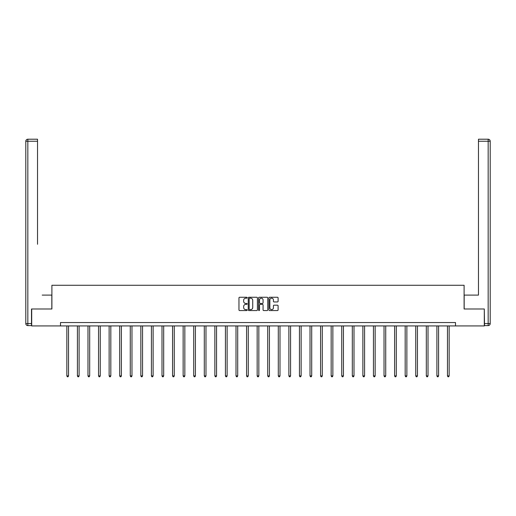 <?xml version="1.0" encoding="UTF-8"?>
<svg xmlns="http://www.w3.org/2000/svg" width="516" height="516" viewBox="0 0 516 516"><rect width="100%" height="100%" fill="white"/><g stroke="black" fill="none" stroke-linecap="round" stroke-linejoin="round"><path stroke-width="0.77" d="M247.158 297.726A0.464 0.464 0 0 0 246.693 297.261L239.624 297.261A0.664 0.664 0 0 0 238.96 297.925L238.96 309.897A0.664 0.664 0 0 0 239.624 310.561L246.693 310.561A0.464 0.464 0 0 0 247.158 310.097A0.464 0.464 0 0 0 246.693 309.632L245.777 309.632A2.128 2.128 0 0 1 243.649 307.504L243.649 306.504A2.128 2.128 0 0 1 245.777 304.375L246.693 304.375A0.464 0.464 0 0 0 247.158 303.911A0.464 0.464 0 0 0 246.693 303.447L245.777 303.447A2.128 2.128 0 0 1 243.649 301.318L243.649 300.318A2.128 2.128 0 0 1 245.777 298.19L246.693 298.19A0.464 0.464 0 0 0 247.158 297.726M277.44 301.95A0.664 0.664 0 0 0 278.105 301.286L278.105 297.925A0.664 0.664 0 0 0 277.44 297.261L269.591 297.261A0.664 0.664 0 0 0 268.926 297.925L268.926 309.897A0.664 0.664 0 0 0 269.591 310.561L277.44 310.561A0.664 0.664 0 0 0 278.105 309.897L278.105 305.84A0.664 0.664 0 0 0 277.44 305.175L274.08 305.175A0.664 0.664 0 0 0 273.416 305.84L273.416 307.852A1.78 1.78 0 0 1 271.635 309.632A1.78 1.78 0 0 1 269.862 307.852L269.862 299.97A1.78 1.78 0 0 1 271.635 298.19A1.78 1.78 0 0 1 273.416 299.97L273.416 301.286A0.664 0.664 0 0 0 274.08 301.95L277.44 301.95M37.526 139.217L27.832 139.217L37.526 139.217L33.185 139.217L37.526 139.217L37.526 141.249L27.832 141.249L27.832 323.564L31.495 323.564L31.495 308.994L51.897 308.994L51.897 285.271L464.103 285.271L464.103 308.994L484.305 308.994L484.305 325.938L455.499 325.938L455.499 322.552L60.501 322.552L60.501 325.938L455.499 325.938M31.695 308.994L31.695 325.938L60.501 325.938M257.42 297.925A0.664 0.664 0 0 0 256.755 297.261L248.905 297.261A0.664 0.664 0 0 0 248.235 297.925L248.235 309.897A0.664 0.664 0 0 0 248.905 310.561L256.755 310.561A0.664 0.664 0 0 0 257.42 309.897L257.42 297.925M259.245 297.261L267.095 297.261A0.664 0.664 0 0 1 267.765 297.925L267.765 309.897A0.664 0.664 0 0 1 267.095 310.561L263.74 310.561A0.664 0.664 0 0 1 263.07 309.897L263.07 305.04A0.664 0.664 0 0 0 262.405 304.375L260.18 304.375A0.664 0.664 0 0 0 259.516 305.04L259.516 310.097A0.464 0.464 0 0 1 259.045 310.561A0.464 0.464 0 0 1 258.58 310.097L258.58 297.925A0.664 0.664 0 0 1 259.245 297.261M249.634 298.19A0.464 0.464 0 0 0 249.17 298.654L249.17 309.168A0.464 0.464 0 0 0 249.634 309.632L250.602 309.632A2.128 2.128 0 0 0 252.73 307.504L252.73 300.318A2.128 2.128 0 0 0 250.602 298.19L249.634 298.19M263.07 300.002A1.78 1.78 0 0 0 261.296 298.222A1.78 1.78 0 0 0 259.516 300.002L259.516 302.782A0.664 0.664 0 0 0 260.18 303.447L262.405 303.447A0.664 0.664 0 0 0 263.07 302.782L263.07 300.002M66.841 325.938L66.841 375.906L68.531 375.906L68.531 325.938M68.531 375.906L68.022 376.783L67.344 376.783L66.841 375.906M51.826 308.994L51.826 295.1L42.202 295.1M37.526 141.249L37.526 244.268M25.8 323.564L27.832 323.564L27.832 325.602L31.495 325.602L27.832 325.602A2.032 2.032 0 0 1 25.8 323.564L25.8 141.249A2.032 2.032 0 0 1 27.832 139.217A2.032 2.032 0 0 0 25.8 141.249A2.032 2.032 0 0 1 27.832 139.217A2.032 2.032 0 0 0 25.8 141.249L27.832 141.249L27.832 139.217M31.495 323.564L31.495 325.602M473.798 295.1L478.474 295.1L478.474 139.217L488.168 139.217L478.474 139.217M464.174 308.994L464.174 295.1L478.474 295.1L478.474 244.268M484.505 323.564L488.168 323.564L488.168 325.602A2.032 2.032 0 0 0 490.2 323.564L490.2 141.249L490.2 323.564A2.032 2.032 0 0 1 488.168 325.602L484.505 325.602L484.305 308.994M488.168 139.217A2.032 2.032 0 0 1 490.2 141.249A2.032 2.032 0 0 0 488.168 139.217L488.168 141.249L478.474 141.249M77.413 325.938L77.413 375.906L79.103 375.906L79.103 325.938M79.103 375.906L78.6 376.783L77.922 376.783L77.413 375.906M87.984 325.938L87.984 375.906L89.681 375.906L89.681 325.938M89.681 375.906L89.171 376.783L88.494 376.783L87.984 375.906M98.556 325.938L98.556 375.906L100.252 375.906L100.252 325.938M100.252 375.906L99.743 376.783L99.066 376.783L98.556 375.906M109.128 325.938L109.128 375.906L110.824 375.906L110.824 325.938M110.824 375.906L110.314 376.783L109.637 376.783L109.128 375.906M119.706 325.938L119.706 375.906L121.395 375.906L121.395 325.938M121.395 375.906L120.892 376.783L120.209 376.783L119.706 375.906M130.277 325.938L130.277 375.906L131.973 375.906L131.973 325.938M131.973 375.906L131.464 376.783L130.787 376.783L130.277 375.906M140.849 325.938L140.849 375.906L142.545 375.906L142.545 325.938M142.545 375.906L142.035 376.783L141.358 376.783L140.849 375.906M151.42 325.938L151.42 375.906L153.117 375.906L153.117 325.938M153.117 375.906L152.607 376.783L151.93 376.783L151.42 375.906M161.998 325.938L161.998 375.906L163.688 375.906L163.688 325.938M163.688 375.906L163.179 376.783L162.501 376.783L161.998 375.906M172.57 325.938L172.57 375.906L174.266 375.906L174.266 325.938M174.266 375.906L173.757 376.783L173.079 376.783L172.57 375.906M183.141 325.938L183.141 375.906L184.838 375.906L184.838 325.938M184.838 375.906L184.328 376.783L183.651 376.783L183.141 375.906M193.713 325.938L193.713 375.906L195.409 375.906L195.409 325.938M195.409 375.906L194.9 376.783L194.222 376.783L193.713 375.906M204.291 325.938L204.291 375.906L205.981 375.906L205.981 325.938M205.981 375.906L205.471 376.783L204.794 376.783L204.291 375.906M214.862 325.938L214.862 375.906L216.552 375.906L216.552 325.938M216.552 375.906L216.049 376.783L215.372 376.783L214.862 375.906M225.434 325.938L225.434 375.906L227.13 375.906L227.13 325.938M227.13 375.906L226.621 376.783L225.944 376.783L225.434 375.906M236.005 325.938L236.005 375.906L237.702 375.906L237.702 325.938M237.702 375.906L237.192 376.783L236.515 376.783L236.005 375.906M246.577 325.938L246.577 375.906L248.273 375.906L248.273 325.938M248.273 375.906L247.764 376.783L247.087 376.783L246.577 375.906M257.155 325.938L257.155 375.906L258.845 375.906L258.845 325.938M258.845 375.906L258.342 376.783L257.658 376.783L257.155 375.906M267.727 325.938L267.727 375.906L269.423 375.906L269.423 325.938M269.423 375.906L268.913 376.783L268.236 376.783L267.727 375.906M278.298 325.938L278.298 375.906L279.995 375.906L279.995 325.938M279.995 375.906L279.485 376.783L278.808 376.783L278.298 375.906M288.87 325.938L288.87 375.906L290.566 375.906L290.566 325.938M290.566 375.906L290.057 376.783L289.379 376.783L288.87 375.906M299.448 325.938L299.448 375.906L301.138 375.906L301.138 325.938M301.138 375.906L300.628 376.783L299.951 376.783L299.448 375.906M310.019 325.938L310.019 375.906L311.709 375.906L311.709 325.938M311.709 375.906L311.206 376.783L310.529 376.783L310.019 375.906M320.591 325.938L320.591 375.906L322.287 375.906L322.287 325.938M322.287 375.906L321.778 376.783L321.1 376.783L320.591 375.906M331.162 325.938L331.162 375.906L332.859 375.906L332.859 325.938M332.859 375.906L332.349 376.783L331.672 376.783L331.162 375.906M341.734 325.938L341.734 375.906L343.43 375.906L343.43 325.938M343.43 375.906L342.921 376.783L342.243 376.783L341.734 375.906M352.312 325.938L352.312 375.906L354.002 375.906L354.002 325.938M354.002 375.906L353.499 376.783L352.821 376.783L352.312 375.906M362.883 325.938L362.883 375.906L364.58 375.906L364.58 325.938M364.58 375.906L364.07 376.783L363.393 376.783L362.883 375.906M373.455 325.938L373.455 375.906L375.151 375.906L375.151 325.938M375.151 375.906L374.642 376.783L373.965 376.783L373.455 375.906M384.027 325.938L384.027 375.906L385.723 375.906L385.723 325.938M385.723 375.906L385.213 376.783L384.536 376.783L384.027 375.906M394.605 325.938L394.605 375.906L396.294 375.906L396.294 325.938M396.294 375.906L395.791 376.783L395.108 376.783L394.605 375.906M405.176 325.938L405.176 375.906L406.872 375.906L406.872 325.938M406.872 375.906L406.363 376.783L405.686 376.783L405.176 375.906M415.748 325.938L415.748 375.906L417.444 375.906L417.444 325.938M417.444 375.906L416.934 376.783L416.257 376.783L415.748 375.906M426.319 325.938L426.319 375.906L428.016 375.906L428.016 325.938M428.016 375.906L427.506 376.783L426.829 376.783L426.319 375.906M436.897 325.938L436.897 375.906L438.587 375.906L438.587 325.938M438.587 375.906L438.078 376.783L437.4 376.783L436.897 375.906M447.469 325.938L447.469 375.906L449.159 375.906L449.159 325.938M449.159 375.906L448.656 376.783L447.978 376.783L447.469 375.906M490.2 323.564L488.168 323.564L488.168 141.249L490.2 141.249"/></g></svg>
